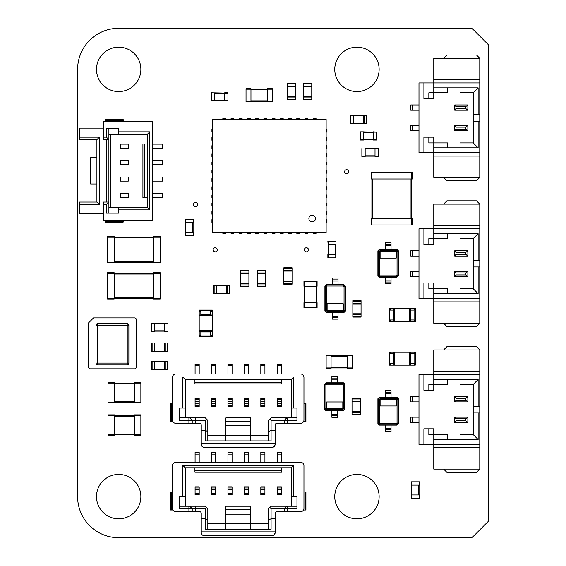 <?xml version="1.0" encoding="UTF-8"?>
<svg xmlns="http://www.w3.org/2000/svg" width="566" height="566" viewBox="0 0 566 566"><rect width="100%" height="100%" fill="white"/><g stroke="black" fill="none" stroke-linecap="round" stroke-linejoin="round"><path stroke-width="0.85" d="M134.623 317.908L93.539 317.908L88.614 322.839L88.614 367.207A1.641 1.641 0 0 0 90.256 368.848L134.623 368.848A1.641 1.641 0 0 0 136.264 367.207L136.264 319.557A1.641 1.641 0 0 0 134.623 317.908M128.871 325.309L128.871 363.103A1.641 1.641 0 0 1 127.23 364.745L97.649 364.745A1.641 1.641 0 0 1 96.008 363.103L96.008 325.309A1.641 1.641 0 0 1 97.649 323.66L127.23 323.66A1.641 1.641 0 0 1 128.871 325.309L96.008 325.309A1.641 1.641 0 0 1 97.649 323.66L97.649 363.103L96.008 363.103A1.641 1.641 0 0 0 97.649 364.745L97.649 363.103L127.23 363.103L127.23 323.66A1.641 1.641 0 0 1 128.871 325.309M365.162 148.582L378.307 148.582L378.307 156.471L375.017 156.471L375.017 148.582L365.162 148.582L365.162 156.145L378.307 156.145M361.872 156.471L365.162 156.471L361.872 156.471L361.872 148.582M365.162 156.471L361.872 156.145M378.307 148.582L375.017 148.582M375.017 156.471L378.307 156.471M443.624 58.291L446.914 55.001L476.487 55.001L479.777 58.291L479.777 82.94L423.906 82.94L423.906 98.548L428.837 98.548L428.837 92.796L433.768 92.796L433.768 58.291L479.777 58.291M454.717 125.496L454.717 130.753L467.863 130.753L467.863 125.496L454.717 125.496L455.948 127.138L455.948 129.112L465.811 129.112L465.811 127.138L455.948 127.138M467.863 125.496L465.811 127.138M467.863 130.753L465.811 129.112M467.863 104.958L454.717 104.958L454.717 110.214L467.863 110.214L467.863 104.958L465.811 106.599L455.948 106.599L455.948 108.573L465.811 108.573L465.811 106.599M467.863 110.214L465.811 108.573M454.717 110.214L455.948 108.573M479.777 82.94L479.777 114.573L473.204 114.573L473.204 142.915L478.136 147.846L478.136 121.145L473.204 121.145M473.204 114.573L473.204 92.796L460.059 92.796L460.059 87.864L433.768 87.864M428.837 137.163L428.837 142.915L447.734 142.915L447.734 147.846L433.768 147.846L433.768 137.163L423.906 137.163L423.906 152.778L418.974 152.778L418.974 82.94L423.906 82.94M478.136 114.573L478.136 87.864L460.059 87.864M447.734 87.864L447.734 92.796L433.768 92.796L433.768 98.548L428.837 98.548M454.717 104.958L455.948 106.599M479.777 114.573L479.777 121.145L478.136 121.145M433.768 147.846L433.768 152.778L479.777 152.778L479.777 121.145M479.777 152.778L479.777 177.42L433.768 177.42L433.768 156.06L479.777 156.06M423.906 152.778L433.768 152.778L433.768 156.06M479.777 79.65L433.768 79.65M478.136 87.864L473.204 92.796M447.734 147.846L460.059 147.846L460.059 142.915L473.204 142.915M418.974 104.958L410.76 104.958L410.76 110.214L412.402 110.214L412.402 104.958M418.974 110.214L412.402 110.214M443.624 177.42L446.914 180.71L476.487 180.71L479.777 177.42M460.059 147.846L478.136 147.846M418.974 125.496L410.76 125.496L410.76 130.753L412.402 130.753L412.402 125.496M418.974 130.753L412.402 130.753M454.717 130.753L455.948 129.112M192.214 511.657L192.214 508.7L205.359 508.7L205.359 518.803L201.248 518.803L201.248 513.298A1.641 1.641 0 0 0 199.607 511.657L175.778 511.657A3.29 3.29 0 0 1 172.496 508.367L172.496 465.641A3.29 3.29 0 0 1 175.778 462.358L300.666 462.358A3.29 3.29 0 0 1 303.949 465.641L303.949 508.367A3.29 3.29 0 0 1 300.666 511.657L276.838 511.657A1.641 1.641 0 0 0 275.196 513.298L275.196 518.803L271.086 518.803L271.086 508.7L284.231 508.7L284.231 511.657M188.924 511.657L188.924 506.23L205.359 506.23L189.744 506.23L192.214 508.7L179.479 508.7L179.479 496.375L182.761 496.375L182.761 465.316L293.683 465.316L293.683 496.375L296.966 496.375L296.966 508.7L284.231 508.7L286.7 506.23L271.086 506.23L269.855 507.461L271.086 508.7M199.197 454.144L195.086 454.144L195.086 452.496L199.197 452.496L199.197 462.358M195.086 454.144L195.086 462.358M215.625 454.144L211.521 454.144L211.521 452.496L215.625 452.496L215.625 462.358M211.521 454.144L211.521 462.358M232.06 454.144L227.949 454.144L227.949 452.496L232.06 452.496L232.06 462.358M227.949 454.144L227.949 462.358M248.495 454.144L244.385 454.144L244.385 452.496L248.495 452.496L248.495 462.358M244.385 454.144L244.385 462.358M264.923 454.144L260.82 454.144L260.82 452.496L264.923 452.496L264.923 462.358M260.82 454.144L260.82 462.358M281.359 454.144L277.248 454.144L277.248 452.496L281.359 452.496L281.359 462.358M277.248 454.144L277.248 462.358M296.966 506.23L287.521 506.23L287.521 511.657M293.683 465.316L291.214 467.778L291.214 496.375L293.683 496.375M182.761 465.316L185.231 467.778L291.214 467.778M182.761 496.375L185.231 496.375L185.231 467.778M192.214 508.7L189.744 506.23L179.479 506.23M280.948 511.657L280.948 506.23L286.7 506.23M291.214 496.375L291.214 506.23M185.231 506.23L185.231 496.375M172.496 491.939L170.522 491.939L170.522 510.008L172.934 510.008M303.51 510.008L305.923 510.008L305.923 491.939L303.949 491.939M275.196 518.803L275.196 532.521L274.248 534.835M274.22 534.863L271.906 535.811C273.902 535.613 274.998 534.516 275.196 532.521M271.906 535.811L204.538 535.811C202.338 535.443 201.241 534.346 201.248 532.521L201.248 518.803M269.855 507.461L268.624 508.7L268.624 519.836L271.086 518.803L271.086 529.238L205.359 529.238L205.359 518.803L207.821 519.836L207.821 508.7L206.59 507.461L205.359 508.7M275.196 531.863L201.248 531.863M206.59 507.461L205.359 506.23M207.821 523.486L225.898 523.486L225.898 529.238M250.547 509.52L225.898 509.52L225.898 506.23L250.547 506.23L250.547 523.486L268.624 523.486M194.923 470.572L281.521 470.572L281.521 472.221L194.923 472.221L194.923 467.778M281.521 470.572L281.521 467.778M171.342 491.939L171.342 510.008M305.102 510.008L305.102 491.939M204.538 535.811C202.543 535.613 201.446 534.516 201.248 532.521M268.624 519.836L268.624 529.238M207.821 529.238L207.821 519.836M281.359 493.609L281.359 486.845L277.248 486.845L277.248 494.726L281.359 494.726L281.359 493.609L277.248 493.609M199.197 493.609L199.197 486.845L195.086 486.845L195.086 494.726L199.197 494.726L199.197 493.609L195.086 493.609M215.625 493.609L215.625 486.845L211.521 486.845L211.521 494.726L215.625 494.726L215.625 493.609L211.521 493.609M232.06 493.609L232.06 486.845L227.949 486.845L227.949 494.726L232.06 494.726L232.06 493.609L227.949 493.609M248.495 493.609L248.495 486.845L244.385 486.845L244.385 494.726L248.495 494.726L248.495 493.609L244.385 493.609M264.923 493.609L264.923 486.845L260.82 486.845L260.82 494.726L264.923 494.726L264.923 493.609L260.82 493.609M225.898 509.52L225.898 523.486L250.547 523.486L250.547 529.238M192.214 423.333L192.214 420.375L205.359 420.375L205.359 430.478L201.248 430.478L201.248 424.974A1.641 1.641 0 0 0 199.607 423.333L175.778 423.333A3.29 3.29 0 0 1 172.496 420.043L172.496 377.324A3.29 3.29 0 0 1 175.778 374.034L300.666 374.034A3.29 3.29 0 0 1 303.949 377.324L303.949 420.043A3.29 3.29 0 0 1 300.666 423.333L276.838 423.333A1.641 1.641 0 0 0 275.196 424.974L275.196 430.478L271.086 430.478L271.086 420.375L284.231 420.375L284.231 423.333M188.924 423.333L188.924 417.906L205.359 417.906L189.744 417.906L192.214 420.375L179.479 420.375L179.479 408.051L182.761 408.051L182.761 376.991L293.683 376.991L293.683 408.051L296.966 408.051L296.966 420.375L284.231 420.375L286.7 417.906L271.086 417.906L269.855 419.144L271.086 420.375M199.197 365.82L195.086 365.82L195.086 364.179L199.197 364.179L199.197 374.034M195.086 365.82L195.086 374.034M215.625 365.82L211.521 365.82L211.521 364.179L215.625 364.179L215.625 374.034M211.521 365.82L211.521 374.034M232.06 365.82L227.949 365.82L227.949 364.179L232.06 364.179L232.06 374.034M227.949 365.82L227.949 374.034M248.495 365.82L244.385 365.82L244.385 364.179L248.495 364.179L248.495 374.034M244.385 365.82L244.385 374.034M264.923 365.82L260.82 365.82L260.82 364.179L264.923 364.179L264.923 374.034M260.82 365.82L260.82 374.034M281.359 365.82L277.248 365.82L277.248 364.179L281.359 364.179L281.359 374.034M277.248 365.82L277.248 374.034M296.966 417.906L287.521 417.906L287.521 423.333M293.683 376.991L291.214 379.461L291.214 408.051L293.683 408.051M182.761 376.991L185.231 379.461L291.214 379.461M182.761 408.051L185.231 408.051L185.231 379.461M192.214 420.375L189.744 417.906L179.479 417.906M280.948 423.333L280.948 417.906L286.7 417.906M291.214 408.051L291.214 417.906M185.231 417.906L185.231 408.051M172.496 403.615L170.522 403.615L170.522 421.691L172.934 421.691M303.51 421.691L305.923 421.691L305.923 403.615L303.949 403.615M275.196 430.478L275.196 444.204L274.248 446.51M274.22 446.539L271.906 447.487C273.902 447.289 274.998 446.192 275.196 444.204M271.906 447.487L204.538 447.487C202.338 447.119 201.241 446.022 201.248 444.204L201.248 430.478M269.855 419.144L268.624 420.375L268.624 431.511L271.086 430.478L271.086 440.914L205.359 440.914L205.359 430.478L207.821 431.511L207.821 420.375L206.59 419.144L205.359 420.375M275.196 443.546L201.248 443.546M206.59 419.144L205.359 417.906M207.821 435.162L225.898 435.162L225.898 440.914M250.547 421.196L225.898 421.196L225.898 417.906L250.547 417.906L250.547 435.162L268.624 435.162M194.923 382.248L281.521 382.248L281.521 383.897L194.923 383.897L194.923 379.461M281.521 382.248L281.521 379.461M171.342 403.615L171.342 421.691M305.102 421.691L305.102 403.615M204.538 447.487C202.543 447.289 201.446 446.192 201.248 444.204M268.624 431.511L268.624 440.914M207.821 440.914L207.821 431.511M281.359 405.284L281.359 398.521L277.248 398.521L277.248 406.409L281.359 406.409L281.359 405.284L277.248 405.284M199.197 405.284L199.197 398.521L195.086 398.521L195.086 406.409L199.197 406.409L199.197 405.284L195.086 405.284M215.625 405.284L215.625 398.521L211.521 398.521L211.521 406.409L215.625 406.409L215.625 405.284L211.521 405.284M232.06 405.284L232.06 398.521L227.949 398.521L227.949 406.409L232.06 406.409L232.06 405.284L227.949 405.284M248.495 405.284L248.495 398.521L244.385 398.521L244.385 406.409L248.495 406.409L248.495 405.284L244.385 405.284M264.923 405.284L264.923 398.521L260.82 398.521L260.82 406.409L264.923 406.409L264.923 405.284L260.82 405.284M225.898 421.196L225.898 435.162L250.547 435.162L250.547 440.914M246.026 88.685L250.957 88.685L246.026 88.685L246.026 89.18L272.317 89.18L272.317 101.838L267.393 101.838L267.393 88.685L272.317 88.685L272.317 89.18M246.026 101.838L250.957 101.838L246.026 101.838L246.026 89.18M250.957 101.838L250.957 88.685M246.026 101.342L272.317 101.342M267.393 101.838L272.317 101.838M267.393 88.685L272.317 88.685M108 415.529L108 435.41L114.573 435.41L114.573 414.871L108 414.871L108 415.529L140.863 415.529L140.863 435.41L134.291 435.41L134.291 414.871L140.863 414.871L140.863 415.529M108 434.752L140.863 434.752M114.573 383.076L114.573 382.418L108 382.418L108 383.076L140.863 383.076L140.863 402.957L134.291 402.957L134.291 383.076L114.573 383.076L114.573 402.299L140.863 402.299M108 402.299L114.573 402.299L114.573 402.957L108 402.957L108 383.076M140.863 383.076L140.863 382.418L134.291 382.418L134.291 383.076M391.042 282.017L385.29 282.017L385.29 283.821L391.042 283.821L391.042 277.248L379.461 277.248L380.154 275.854L379.291 274.991L379.291 251.573L380.154 250.71L396.179 250.71L397.042 251.573L397.042 274.991L396.179 275.854L380.154 275.854M385.29 282.017L385.29 277.248M379.461 277.248L377.897 275.684L377.897 250.872L379.461 249.316L385.29 249.316L385.29 242.743L391.042 242.743L391.042 249.316L396.872 249.316L398.436 250.872L398.436 275.684L396.872 277.248L391.042 277.248M391.042 280.863L385.29 280.863L391.042 280.863M396.872 277.248L396.667 276.838L379.666 276.838L378.307 275.479L379.291 274.991M398.436 275.684L398.025 275.479L396.667 276.838L396.179 275.854M377.897 275.684L378.307 275.479L378.307 251.078L379.666 249.726L396.667 249.726L398.025 251.078L398.025 275.479L397.042 274.991M398.436 250.872L397.042 251.573M380.111 258.103L380.111 251.53L396.221 251.53L396.221 258.103L380.111 258.103M377.897 250.872L379.291 251.573M379.461 249.316L380.154 250.71M396.872 249.316L396.179 250.71M385.29 245.701L391.042 245.701M391.042 429.905L385.29 429.905L385.29 431.709L391.042 431.709L391.042 425.137L379.461 425.137L380.154 423.75L379.291 422.88L379.291 399.462L380.154 398.598L396.179 398.598L397.042 399.462L397.042 422.88L396.179 423.75L380.154 423.75M385.29 429.905L385.29 425.137M379.461 425.137L377.897 423.58L377.897 398.768L379.461 397.205L385.29 397.205L385.29 390.632L391.042 390.632L391.042 397.205L396.872 397.205L398.436 398.768L398.436 423.58L396.872 425.137L391.042 425.137M391.042 428.752L385.29 428.752M396.872 425.137L396.667 424.726L379.666 424.726L378.307 423.375L379.291 422.88M398.436 423.58L398.025 423.375L396.667 424.726L396.179 423.75M377.897 423.58L378.307 423.375L378.307 398.973L379.666 397.615L396.667 397.615L398.025 398.973L398.025 423.375L397.042 422.88M398.436 398.768L397.042 399.462M380.111 405.992L380.111 399.419L396.221 399.419L396.221 405.992L380.111 405.992M377.897 398.768L379.291 399.462M379.461 397.205L380.154 398.598M396.872 397.205L396.179 398.598M385.29 393.589L391.042 393.589M366.23 123.607L350.375 123.607L350.375 115.393L366.803 115.393L366.803 123.607L366.23 123.607L366.23 115.393M353.658 123.607L353.658 115.393M363.521 123.607L363.521 115.393M352.837 317.094L361.051 317.094L352.837 317.094L352.837 300.666L361.051 300.666L361.051 301.239L352.837 301.239M361.051 317.094L361.051 314.385L352.837 314.385M361.051 301.239L361.051 314.385M361.051 313.812L352.837 313.812M361.051 300.666L352.837 300.666M361.051 303.949L352.837 303.949M107.582 272.727L114.155 272.727L107.582 272.727L107.582 273.385L160.171 273.385L160.171 299.025L153.598 299.025L153.598 272.727L160.171 272.727L160.171 273.385M107.582 298.367L114.155 298.367L114.155 299.025L107.582 299.025L107.582 273.385M160.171 298.367L114.155 298.367L114.155 272.727M153.598 272.727L160.171 272.727M107.582 237.239L107.582 262.872L114.155 262.872L114.155 236.581L107.582 236.581L107.582 237.239L160.171 237.239L160.171 262.872L153.598 262.872L153.598 236.581L160.171 236.581L160.171 237.239M107.582 262.872L114.155 262.872M107.582 262.214L160.171 262.214M153.598 262.872L160.171 262.872M151.539 323.589L151.539 331.478L154.829 331.478L154.829 323.257L151.539 323.257L167.975 323.589L167.975 331.478L164.685 331.478L164.685 323.257L167.975 323.589M151.539 331.145L167.975 331.145M108.898 128.539L108.898 139.625L103.479 139.625L103.479 121.556L152.778 121.556L152.778 220.146L103.479 220.146L103.479 202.069L108.898 202.069L108.898 139.625L106.436 137.163L106.436 128.539L118.761 128.539L118.761 131.821L149.813 131.821L149.813 209.88L118.761 209.88L118.761 213.163L106.436 213.163L106.436 204.538L103.479 204.538M103.479 137.163L106.436 137.163M152.778 144.146L162.633 144.146L162.633 148.257L160.992 148.257L160.992 144.146M152.778 197.555L162.633 197.555L162.633 193.445L160.992 193.445L160.992 197.555M152.778 193.445L160.992 193.445M152.778 181.12L162.633 181.12L162.633 177.009L160.992 177.009L160.992 181.12M152.778 177.009L160.992 177.009M152.778 164.685L162.633 164.685L162.633 160.581L160.992 160.581L160.992 164.685M152.778 160.581L160.992 160.581M152.778 148.257L160.992 148.257M106.436 204.538L108.898 202.069L108.898 213.163M149.813 209.88L147.351 207.411L118.761 207.411L118.761 209.88M149.813 131.821L147.351 134.291L147.351 207.411M118.761 131.821L118.761 134.291L147.351 134.291M123.197 220.146L123.197 222.12L122.376 221.299L105.12 221.299L105.12 222.12L123.197 222.12M105.12 220.146L105.12 221.299M103.479 128.128L79.65 128.128L79.65 137.163L99.368 137.163L99.368 204.538L79.65 204.538L79.65 213.573L103.479 213.573M106.436 202.069L106.436 139.625M118.761 207.411L108.898 207.411M108.898 134.291L118.761 134.291M105.12 121.556L105.12 119.582L123.197 119.582L123.197 121.556M122.376 220.146L122.376 221.299M99.368 137.163L96.906 139.625L79.65 139.625L79.65 137.163M79.65 204.538L79.65 202.069L96.906 202.069L99.368 204.538M96.906 139.625L96.906 202.069M110.547 207.411L110.547 134.291M144.556 143.983L144.556 197.718L142.915 197.718L142.915 143.983L147.351 143.983M144.556 197.718L147.351 197.718M122.376 121.556L122.376 120.402L105.12 120.402M122.376 120.402L123.197 119.582M96.906 157.702L90.659 157.702L90.659 183.992L96.906 183.992M120.402 148.257L128.291 148.257L128.291 144.146L120.402 144.146L120.402 148.257M120.402 164.685L128.291 164.685L128.291 160.581L120.402 160.581L120.402 164.685M120.402 181.12L128.291 181.12L128.291 177.009L120.402 177.009L120.402 181.12M120.402 197.555L128.291 197.555L128.291 193.445L120.402 193.445L120.402 197.555M214.146 285.462L230.008 285.462L230.008 293.683L213.573 293.683L213.573 285.462L214.146 285.462L214.146 293.683M226.718 285.462L226.718 293.683M216.863 285.462L216.863 293.683M265.744 270.838L265.744 286.7L257.53 286.7L257.53 270.265L265.744 270.265L265.744 270.838L257.53 270.838M265.744 283.41L257.53 283.41M265.744 273.555L257.53 273.555M248.906 270.838L248.906 286.7L240.684 286.7L240.684 270.265L248.906 270.265L248.906 270.838L240.684 270.838M248.906 283.41L240.684 283.41M248.906 273.555L240.684 273.555M167.402 369.683L151.539 369.683L151.539 361.462L167.975 361.462L167.975 369.683L167.402 369.683L167.402 361.462M154.829 369.683L154.829 361.462M164.685 369.683L164.685 361.462M167.402 351.196L151.539 351.196L151.539 342.975L167.975 342.975L167.975 351.196L167.402 351.196L167.402 342.975M154.829 351.196L154.829 342.975M164.685 351.196L164.685 342.975M326.136 232.555L212.752 232.555L212.752 119.171L326.136 119.171L326.136 232.555M313.239 232.555L313.239 233.376L316.026 233.376L316.026 232.555M326.136 222.445L326.957 222.445L326.957 219.65L326.136 219.65M305.017 232.555L305.017 233.376L307.812 233.376L307.812 232.555M326.136 214.231L326.957 214.231L326.957 211.436L326.136 211.436M296.803 232.555L296.803 233.376L299.598 233.376L299.598 232.555M326.136 206.017L326.957 206.017L326.957 203.222L326.136 203.222M288.589 232.555L288.589 233.376L291.384 233.376L291.384 232.555M326.136 197.796L326.957 197.796L326.957 195.008L326.136 195.008M280.368 232.555L280.368 233.376L283.163 233.376L283.163 232.555M326.136 189.582L326.957 189.582L326.957 186.787L326.136 186.787M272.154 232.555L272.154 233.376L274.949 233.376L274.949 232.555M326.136 181.368L326.957 181.368L326.957 178.573L326.136 178.573M263.94 232.555L263.94 233.376L266.735 233.376L266.735 232.555M326.136 173.154L326.957 173.154L326.957 170.359L326.136 170.359M255.726 232.555L255.726 233.376L258.513 233.376L258.513 232.555M326.136 164.932L326.957 164.932L326.957 162.138L326.136 162.138M247.505 232.555L247.505 233.376L250.299 233.376L250.299 232.555M326.136 156.718L326.957 156.718L326.957 153.924L326.136 153.924M239.291 232.555L239.291 233.376L242.085 233.376L242.085 232.555M326.136 148.504L326.957 148.504L326.957 145.71L326.136 145.71M231.077 232.555L231.077 233.376L233.864 233.376L233.864 232.555M326.136 140.283L326.957 140.283L326.957 137.496L326.136 137.496M222.855 232.555L222.855 233.376L225.65 233.376L225.65 232.555M326.136 132.069L326.957 132.069L326.957 129.274L326.136 129.274M212.752 219.65L211.932 219.65L211.932 222.445L212.752 222.445M316.026 119.171L316.026 118.351L313.239 118.351L313.239 119.171M212.752 211.436L211.932 211.436L211.932 214.231L212.752 214.231M307.812 119.171L307.812 118.351L305.017 118.351L305.017 119.171M212.752 203.222L211.932 203.222L211.932 206.017L212.752 206.017M299.598 119.171L299.598 118.351L296.803 118.351L296.803 119.171M212.752 195.008L211.932 195.008L211.932 197.796L212.752 197.796M291.384 119.171L291.384 118.351L288.589 118.351L288.589 119.171M212.752 186.787L211.932 186.787L211.932 189.582L212.752 189.582M283.163 119.171L283.163 118.351L280.368 118.351L280.368 119.171M212.752 178.573L211.932 178.573L211.932 181.368L212.752 181.368M274.949 119.171L274.949 118.351L272.154 118.351L272.154 119.171M212.752 170.359L211.932 170.359L211.932 173.154L212.752 173.154M266.735 119.171L266.735 118.351L263.94 118.351L263.94 119.171M212.752 162.138L211.932 162.138L211.932 164.932L212.752 164.932M258.513 119.171L258.513 118.351L255.726 118.351L255.726 119.171M212.752 153.924L211.932 153.924L211.932 156.718L212.752 156.718M250.299 119.171L250.299 118.351L247.505 118.351L247.505 119.171M212.752 145.71L211.932 145.71L211.932 148.504L212.752 148.504M242.085 119.171L242.085 118.351L239.291 118.351L239.291 119.171M212.752 137.496L211.932 137.496L211.932 140.283L212.752 140.283M233.864 119.171L233.864 118.351L231.077 118.351L231.077 119.171M212.752 129.274L211.932 129.274L211.932 132.069L212.752 132.069M225.65 119.171L225.65 118.351L222.855 118.351L222.855 119.171M312.17 215.299A3.29 3.29 0 0 1 315.014 220.231A3.29 3.29 0 0 1 309.319 220.231A3.29 3.29 0 0 1 312.17 215.299M335.744 244.71L335.744 257.855L327.863 257.855L327.863 254.573L335.744 254.573L335.744 244.71L328.188 244.71L328.188 257.855M328.188 241.427L328.188 244.71L327.863 241.427L335.744 241.427M335.744 257.855L335.744 254.573M185.556 235.76L193.445 235.76L193.445 232.47L185.231 232.47L185.231 235.76L185.556 219.325L193.445 219.325L193.445 222.615L185.231 222.615L185.556 219.325M193.112 235.76L193.112 219.325M211.521 92.796L227.949 93.128L227.949 101.01L224.667 101.01L224.667 92.796L227.949 93.128M211.521 100.684L214.804 100.684L211.521 101.01L211.521 93.128M227.949 100.684L214.804 100.684L214.804 92.796M224.667 92.796L227.949 92.796M292.035 267.803L283.821 267.803L292.035 267.803L292.035 284.231L283.821 284.231L283.821 283.658L292.035 283.658M283.821 267.803L283.821 270.513L292.035 270.513M283.821 283.658L283.821 270.513M283.821 271.086L292.035 271.086M283.821 280.948L292.035 280.948M303.539 99.779L311.76 99.779L303.539 99.779L303.539 83.351L311.76 83.351L311.76 83.924L303.539 83.924M311.76 99.779L311.76 97.069L303.539 97.069M311.76 83.924L311.76 97.069M311.76 96.496L303.539 96.496M311.76 83.351L303.539 83.351M311.76 86.633L303.539 86.633M287.111 99.779L295.325 99.779L287.111 99.779L287.111 83.351L295.325 83.351L295.325 83.924L287.111 83.924M295.325 99.779L295.325 97.069L287.111 97.069M295.325 83.924L295.325 97.069M295.325 96.496L287.111 96.496M295.325 83.351L287.111 83.351M295.325 86.633L287.111 86.633M360.231 399.009L360.231 414.871L352.017 414.871L352.017 398.436L360.231 398.436L360.231 399.009L352.017 399.009M360.231 411.581L352.017 411.581M360.231 401.726L352.017 401.726M317.094 281.359L317.094 286.29L317.094 281.359L316.606 281.359L316.606 307.649L303.949 307.649L303.949 302.718L316.606 302.718L316.606 286.29L304.444 286.29L304.444 307.649M303.949 281.359L303.949 286.29L303.949 281.359L316.606 281.359M303.949 286.29L304.444 286.29L304.444 302.718M317.094 286.29L316.606 286.29M317.094 302.718L317.094 307.649L317.094 302.718L316.606 302.718M303.949 302.718L303.949 307.649M317.094 307.649L316.606 307.649M326.136 355.299L331.068 355.299L326.136 355.299L326.136 355.795L352.427 355.795L352.427 368.445L347.496 368.445L347.496 355.795L331.068 355.795L331.068 367.957L352.427 367.957M326.136 367.957L331.068 367.957L331.068 368.445L326.136 368.445L326.136 355.795M331.068 355.299L331.068 355.795M347.496 355.299L352.427 355.299L347.496 355.299L347.496 355.795M352.427 355.299L352.427 355.795M415.281 308.47L415.281 321.615L415.281 308.47L414.05 308.47L414.05 310.111L410.35 310.111L410.35 308.47L389.479 308.47L389.479 321.615L388.991 321.615L388.991 308.47L389.479 308.47M415.281 321.615L410.35 321.615L410.35 310.111M410.35 321.615L409.529 321.615L409.529 308.47M414.05 308.47L410.35 308.47M409.529 321.615L394.743 321.615L394.743 308.47M394.743 321.615L393.915 321.615L393.915 308.47M414.05 321.615L414.05 319.974L410.35 319.974M393.915 321.615L389.479 321.615M393.915 310.111L393.427 310.111L393.427 319.974L390.222 319.974L390.222 321.615M393.915 319.974L393.427 319.974M388.991 308.47L388.991 321.615M390.222 308.47L390.222 310.111L393.427 310.111M415.281 352.017L415.281 365.162L415.281 352.017L414.05 352.017L414.05 353.658L410.35 353.658L410.35 352.017L389.479 352.017L389.479 365.162L388.991 365.162L388.991 352.017L389.479 352.017M415.281 365.162L410.35 365.162L410.35 353.658M410.35 365.162L409.529 365.162L409.529 352.017M414.05 352.017L410.35 352.017M409.529 365.162L394.743 365.162L394.743 352.017M394.743 365.162L393.915 365.162L393.915 352.017M414.05 365.162L414.05 363.521L410.35 363.521M393.915 365.162L389.479 365.162M393.915 353.658L393.427 353.658L393.427 363.521L390.222 363.521L390.222 365.162M393.915 363.521L393.427 363.521M390.222 352.017L390.222 353.658L393.427 353.658M212.342 336.402L199.197 336.402L212.342 336.402L212.342 335.171L210.701 335.171L210.701 331.478L212.342 331.478L212.342 310.607L199.197 310.607L199.197 310.111L212.342 310.111L212.342 310.607M199.197 336.402L199.197 331.478L210.701 331.478M199.197 331.478L199.197 330.65L212.342 330.65M212.342 335.171L212.342 331.478M199.197 330.65L199.197 315.863L212.342 315.863M199.197 315.863L199.197 315.043L212.342 315.043M199.197 335.171L200.838 335.171L200.838 331.478M199.197 315.043L199.197 310.607M210.701 315.043L210.701 314.547L200.838 314.547L200.838 311.342L199.197 311.342M200.838 315.043L200.838 314.547M212.342 310.111L199.197 310.111M212.342 311.342L210.701 311.342L210.701 314.547M412.324 172.411L412.324 178.983L412.324 172.411L411.666 172.411L411.666 224.992L371.239 224.992L371.239 218.419L411.666 218.419L411.666 178.983L371.897 178.983L371.897 224.992M371.239 172.411L371.239 178.983L371.239 172.411L411.666 172.411M371.239 178.983L371.897 178.983L371.897 218.419M412.324 178.983L411.666 178.983M412.324 218.419L412.324 224.992L412.324 218.419L411.666 218.419M412.324 224.992L411.666 224.992M443.624 204.128L446.914 200.838L476.487 200.838L479.777 204.128L479.777 228.77L423.906 228.77L423.906 244.385L428.837 244.385L428.837 238.633L433.768 238.633L433.768 204.128L479.777 204.128M454.717 271.333L454.717 276.59L467.863 276.59L467.863 271.333L454.717 271.333L455.948 272.975L455.948 274.949L465.811 274.949L465.811 272.975L455.948 272.975M467.863 271.333L465.811 272.975M467.863 276.59L465.811 274.949M467.863 250.795L454.717 250.795L454.717 256.051L467.863 256.051L467.863 250.795L465.811 252.436L455.948 252.436L455.948 254.41L465.811 254.41L465.811 252.436M467.863 256.051L465.811 254.41M454.717 256.051L455.948 254.41M479.777 228.77L479.777 260.402L473.204 260.402L473.204 288.752L478.136 293.683L478.136 266.975L473.204 266.975M473.204 260.402L473.204 238.633L460.059 238.633L460.059 233.701L433.768 233.701M428.837 283L428.837 288.752L447.734 288.752L447.734 293.683L433.768 293.683L433.768 283L423.906 283L423.906 298.607L418.974 298.607L418.974 228.77L423.906 228.77M478.136 260.402L478.136 233.701L460.059 233.701M447.734 233.701L447.734 238.633L433.768 238.633L433.768 244.385L428.837 244.385M454.717 250.795L455.948 252.436M479.777 260.402L479.777 266.975L478.136 266.975M433.768 293.683L433.768 298.607L479.777 298.607L479.777 266.975M479.777 298.607L479.777 323.257L433.768 323.257L433.768 301.897L479.777 301.897M423.906 298.607L433.768 298.607L433.768 301.897M479.777 225.487L433.768 225.487M478.136 233.701L473.204 238.633M447.734 293.683L460.059 293.683L460.059 288.752L473.204 288.752M418.974 250.795L410.76 250.795L410.76 256.051L412.402 256.051L412.402 250.795M418.974 256.051L412.402 256.051M443.624 323.257L446.914 326.547L476.487 326.547L479.777 323.257M460.059 293.683L478.136 293.683M418.974 271.333L410.76 271.333L410.76 276.59L412.402 276.59L412.402 271.333M418.974 276.59L412.402 276.59M454.717 276.59L455.948 274.949M443.624 349.965L446.914 346.675L476.487 346.675L479.777 349.965L479.777 374.607L423.906 374.607L423.906 390.222L428.837 390.222L428.837 384.47L433.768 384.47L433.768 349.965L479.777 349.965M454.717 417.17L454.717 422.427L467.863 422.427L467.863 417.17L454.717 417.17L455.948 418.812L455.948 420.786L465.811 420.786L465.811 418.812L455.948 418.812M467.863 417.17L465.811 418.812M467.863 422.427L465.811 420.786M467.863 396.632L454.717 396.632L454.717 401.888L467.863 401.888L467.863 396.632L465.811 398.273L455.948 398.273L455.948 400.247L465.811 400.247L465.811 398.273M467.863 401.888L465.811 400.247M454.717 401.888L455.948 400.247M479.777 374.607L479.777 406.239L473.204 406.239L473.204 434.589L478.136 439.52L478.136 412.812L473.204 412.812M473.204 406.239L473.204 384.47L460.059 384.47L460.059 379.538L433.768 379.538M428.837 428.837L428.837 434.589L447.734 434.589L447.734 439.52L433.768 439.52L433.768 428.837L423.906 428.837L423.906 444.444L418.974 444.444L418.974 374.607L423.906 374.607M478.136 406.239L478.136 379.538L460.059 379.538M447.734 379.538L447.734 384.47L433.768 384.47L433.768 390.222L428.837 390.222M454.717 396.632L455.948 398.273M479.777 406.239L479.777 412.812L478.136 412.812M433.768 439.52L433.768 444.444L479.777 444.444L479.777 412.812M479.777 444.444L479.777 469.094L433.768 469.094L433.768 447.734L479.777 447.734M423.906 444.444L433.768 444.444L433.768 447.734M479.777 371.324L433.768 371.324M478.136 379.538L473.204 384.47M447.734 439.52L460.059 439.52L460.059 434.589L473.204 434.589M418.974 396.632L410.76 396.632L410.76 401.888L412.402 401.888L412.402 396.632M418.974 401.888L412.402 401.888M443.624 469.094L446.914 472.384L476.487 472.384L479.777 469.094M460.059 439.52L478.136 439.52M418.974 417.17L410.76 417.17L410.76 422.427L412.402 422.427L412.402 417.17M418.974 422.427L412.402 422.427M454.717 422.427L455.948 420.786M360.231 132.154L360.231 140.043L363.521 140.043L363.521 131.821L360.231 131.821L376.666 132.154L376.666 140.043L373.376 140.043L373.376 131.821L376.666 132.154M360.231 140.043L363.521 140.043M360.231 139.71L376.666 139.71M373.376 140.043L376.666 140.043M411.503 498.264L419.385 498.264L419.385 494.974L411.171 494.974L411.171 498.264L411.503 481.829L419.385 481.829L419.385 485.119L411.171 485.119L411.503 481.829M419.385 498.264L419.385 494.974M419.059 498.264L419.059 481.829M419.385 485.119L419.385 481.829M332.299 279.88L338.051 279.88L338.051 278.069L332.299 278.069L332.299 284.641L343.88 284.641L343.187 286.035L344.05 286.898L344.05 310.324L343.187 311.187L327.162 311.187L326.292 310.324L326.292 286.898L327.162 286.035L343.187 286.035M338.051 279.88L338.051 284.641M343.88 284.641L345.444 286.205L345.444 311.017L343.88 312.581L338.051 312.581L338.051 319.153L332.299 319.153L332.299 312.581L326.462 312.581L324.905 311.017L324.905 286.205L326.462 284.641L332.299 284.641M332.299 281.026L338.051 281.026M326.462 284.641L326.667 285.052L343.675 285.052L345.034 286.41L344.05 286.898M324.905 286.205L325.316 286.41L326.667 285.052L327.162 286.035M345.444 286.205L345.034 286.41L345.034 310.812L343.675 312.17L326.667 312.17L325.316 310.812L325.316 286.41L326.292 286.898M324.905 311.017L326.292 310.324M343.229 303.793L343.229 310.366L327.12 310.366L327.12 303.793L343.229 303.793M345.444 311.017L344.05 310.324M343.88 312.581L343.187 311.187M326.462 312.581L327.162 311.187M338.051 316.196L332.299 316.196L338.051 316.196M331.888 378.06L337.64 378.06L337.64 376.256L331.888 376.256L331.888 382.828L343.47 382.828L342.777 384.215L343.64 385.085L343.64 408.503L342.777 409.367L326.752 409.367L325.882 408.503L325.882 385.085L326.752 384.215L342.777 384.215M337.64 378.06L337.64 382.828M343.47 382.828L345.034 384.385L345.034 409.197L343.47 410.76L337.64 410.76L337.64 417.333L331.888 417.333L331.888 410.76L326.051 410.76L324.495 409.197L324.495 384.385L326.051 382.828L331.888 382.828M331.888 379.213L337.64 379.213M326.051 382.828L326.257 383.239L343.265 383.239L344.623 384.59L343.64 385.085M324.495 384.385L324.905 384.59L326.257 383.239L326.752 384.215M345.034 384.385L344.623 384.59L344.623 408.992L343.265 410.35L326.257 410.35L324.905 408.992L324.905 384.59L325.882 385.085M324.495 409.197L325.882 408.503M342.819 401.973L342.819 408.546L326.702 408.546L326.702 401.973L342.819 401.973M345.034 409.197L343.64 408.503M343.47 410.76L342.777 409.367M326.051 410.76L326.752 409.367M337.64 414.376L331.888 414.376M471.973 28.3L118.676 28.3A41.077 41.077 0 0 0 77.599 69.377L77.599 496.623A41.077 41.077 0 0 0 118.676 537.7L471.973 537.7L488.401 521.265L488.401 44.735L471.973 28.3M140.863 496.623A22.18 22.18 0 0 0 107.582 477.407A22.18 22.18 0 0 0 107.582 515.831A22.18 22.18 0 0 0 140.863 496.623M379.128 496.623A22.18 22.18 0 0 0 345.854 477.407A22.18 22.18 0 0 0 345.854 515.831A22.18 22.18 0 0 0 379.128 496.623M217.273 249.804A2.052 2.052 0 0 0 214.189 248.028A2.052 2.052 0 0 0 214.189 251.587A2.052 2.052 0 0 0 217.273 249.804M197.555 204.616A2.052 2.052 0 0 0 194.471 202.84A2.052 2.052 0 0 0 194.471 206.399A2.052 2.052 0 0 0 197.555 204.616M140.863 69.377A22.18 22.18 0 0 0 107.582 50.169A22.18 22.18 0 0 0 107.582 88.593A22.18 22.18 0 0 0 140.863 69.377M308.47 249.804A2.052 2.052 0 0 0 305.392 248.028A2.052 2.052 0 0 0 305.392 251.587A2.052 2.052 0 0 0 308.47 249.804M348.727 171.753A2.052 2.052 0 0 0 345.649 169.977A2.052 2.052 0 0 0 345.649 173.536A2.052 2.052 0 0 0 348.727 171.753M379.128 69.377A22.18 22.18 0 0 0 345.854 50.169A22.18 22.18 0 0 0 345.854 88.593A22.18 22.18 0 0 0 379.128 69.377M128.871 363.103A1.641 1.641 0 0 1 127.23 364.745L127.23 363.103L128.871 363.103M365.162 148.915L375.017 148.915M365.162 155.813L375.017 155.813M195.496 506.23L195.496 511.657M281.359 491.974L277.248 491.974M281.359 489.597L277.248 489.597M281.359 487.97L277.248 487.97M199.197 491.974L195.086 491.974M199.197 489.597L195.086 489.597M199.197 487.97L195.086 487.97M215.625 491.974L211.521 491.974M215.625 489.597L211.521 489.597M215.625 487.97L211.521 487.97M232.06 491.974L227.949 491.974M232.06 489.597L227.949 489.597M232.06 487.97L227.949 487.97M248.495 491.974L244.385 491.974M248.495 489.597L244.385 489.597M248.495 487.97L244.385 487.97M264.923 491.974L260.82 491.974M264.923 489.597L260.82 489.597M264.923 487.97L260.82 487.97M225.898 514.161L250.547 514.161M195.496 417.906L195.496 423.333M281.359 403.65L277.248 403.65M281.359 401.273L277.248 401.273M281.359 399.646L277.248 399.646M199.197 403.65L195.086 403.65M199.197 401.273L195.086 401.273M199.197 399.646L195.086 399.646M215.625 403.65L211.521 403.65M215.625 401.273L211.521 401.273M215.625 399.646L211.521 399.646M232.06 403.65L227.949 403.65M232.06 401.273L227.949 401.273M232.06 399.646L227.949 399.646M248.495 403.65L244.385 403.65M248.495 401.273L244.385 401.273M248.495 399.646L244.385 399.646M264.923 403.65L260.82 403.65M264.923 401.273L260.82 401.273M264.923 399.646L260.82 399.646M225.898 425.837L250.547 425.837M250.957 89.676L267.393 89.676M250.957 100.847L267.393 100.847M114.573 416.187L134.291 416.187M114.573 434.094L134.291 434.094M114.573 383.727L134.291 383.727M114.573 401.641L134.291 401.641M385.29 249.316L391.042 249.316M385.29 244.547L391.042 244.547M385.29 397.205L391.042 397.205M385.29 392.436L391.042 392.436M350.948 123.607L350.948 115.393M353.085 123.607L353.085 115.393M364.094 123.607L364.094 115.393M361.051 316.521L352.837 316.521M361.051 303.376L352.837 303.376M114.155 274.043L153.598 274.043M114.155 297.709L153.598 297.709M114.155 237.897L153.598 237.897M114.155 261.556L153.598 261.556M154.829 323.915L164.685 323.915M154.829 330.82L164.685 330.82M229.428 285.462L229.428 293.683M227.291 285.462L227.291 293.683M216.283 285.462L216.283 293.683M265.744 286.12L257.53 286.12M265.744 283.983L257.53 283.983M265.744 272.975L257.53 272.975M248.906 286.12L240.684 286.12M248.906 283.983L240.684 283.983M248.906 272.975L240.684 272.975M152.12 369.683L152.12 361.462M154.256 369.683L154.256 361.462M165.265 369.683L165.265 361.462M152.12 351.196L152.12 342.975M154.256 351.196L154.256 342.975M165.265 351.196L165.265 342.975M335.419 244.71L335.419 254.573M328.521 244.71L328.521 254.573M185.889 232.47L185.889 222.615M192.787 232.47L192.787 222.615M214.804 93.454L224.667 93.454M214.804 100.359L224.667 100.359M283.821 268.376L292.035 268.376M283.821 281.521L292.035 281.521M311.76 99.206L303.539 99.206M311.76 86.06L303.539 86.06M295.325 99.206L287.111 99.206M295.325 86.06L287.111 86.06M360.231 414.291L352.017 414.291M360.231 412.154L352.017 412.154M360.231 401.145L352.017 401.145M304.444 281.359L304.444 286.29M316.111 286.29L316.111 302.718M304.94 286.29L304.94 302.718M331.068 356.29L347.496 356.29M331.068 367.461L347.496 367.461M410.845 310.111L410.845 319.974M414.786 308.47L414.786 321.615M410.845 353.658L410.845 363.521M414.786 352.017L414.786 365.162M210.701 331.966L200.838 331.966M212.342 335.914L199.197 335.914M371.897 172.411L371.897 178.983M411.008 178.983L411.008 218.419M372.555 178.983L372.555 218.419M363.521 132.479L373.376 132.479M363.521 139.385L373.376 139.385M411.829 494.974L411.829 485.119M418.734 494.974L418.734 485.119M338.051 312.581L332.299 312.581M338.051 317.342L332.299 317.342M337.64 410.76L331.888 410.76M337.64 415.529L331.888 415.529"/></g></svg>
